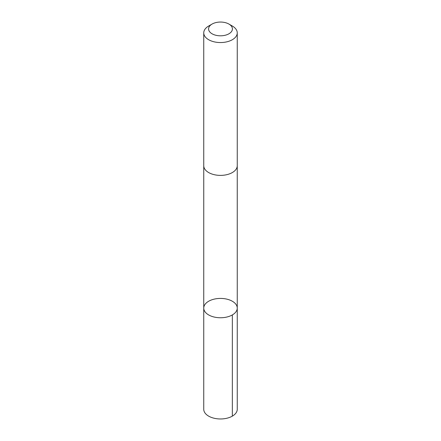 <?xml version="1.0" encoding="UTF-8"?>
<svg xmlns="http://www.w3.org/2000/svg" width="441" height="441" viewBox="0 0 441 441"><rect width="100%" height="100%" fill="white"/><g stroke="black" fill="none" stroke-linecap="round" stroke-linejoin="round"><path stroke-width="0.66" d="M237.126 309.268A16.752 9.669 180 0 1 219.48 317.74A16.752 9.669 180 0 1 203.748 308.088A16.752 9.669 180 0 1 220.5 298.419A16.752 9.669 180 0 1 237.252 308.088A16.752 9.669 180 0 1 237.126 309.268A16.752 9.669 180 0 1 219.48 317.74A16.752 9.669 180 0 1 203.748 308.088L203.748 409.298A16.752 9.674 0 0 0 219.48 418.95A16.752 9.674 0 0 0 237.126 410.472A16.752 9.674 0 0 0 237.252 409.298L237.252 308.088A16.752 9.669 180 0 1 237.126 309.268M212.071 24.068L208.654 26.041A16.752 9.674 0 0 0 203.874 31.702A16.752 9.674 0 0 0 203.748 32.877L203.748 165.711A16.752 9.674 0 0 0 220.5 175.386A16.752 9.674 0 0 0 237.252 165.711L237.252 32.877A16.752 9.674 0 0 0 232.346 26.041L228.929 24.068A11.918 6.88 0 0 0 212.071 24.068A11.918 6.88 0 0 0 208.67 28.092A11.918 6.88 0 0 0 224.381 35.434A11.918 6.88 0 0 0 228.929 24.068M203.748 32.877A16.752 9.674 0 0 0 220.5 42.551A16.752 9.674 0 0 0 237.252 32.877M232.346 314.929L232.346 416.133M203.753 165.915L203.748 308.088M237.247 165.915L237.252 308.088"/></g></svg>
